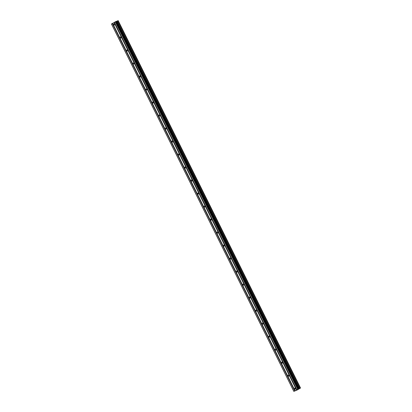 <?xml version="1.0" encoding="UTF-8"?>
<svg xmlns="http://www.w3.org/2000/svg" width="412" height="412" viewBox="0 0 412 412"><rect width="100%" height="100%" fill="white"/><g stroke="black" fill="none" stroke-linecap="round" stroke-linejoin="round"><path stroke-width="0.62" d="M114.557 24.267A0.592 0.453 68.4 0 1 113.764 24.715A0.592 0.453 68.4 0 1 114.557 24.267M121.015 37.271A0.592 0.453 68.4 0 1 120.222 37.724A0.592 0.453 68.4 0 1 121.015 37.271M127.473 50.274A0.592 0.453 68.4 0 1 126.68 50.727A0.592 0.453 68.4 0 1 127.473 50.274M133.926 63.283A0.592 0.453 68.4 0 1 133.133 63.736A0.592 0.453 68.4 0 1 133.926 63.283M140.384 76.287A0.592 0.453 68.4 0 1 139.591 76.74A0.592 0.453 68.4 0 1 140.384 76.287M146.837 89.296A0.592 0.453 68.4 0 1 146.049 89.744A0.592 0.453 68.4 0 1 146.837 89.296M153.295 102.3A0.592 0.453 68.4 0 1 152.502 102.753A0.592 0.453 68.4 0 1 153.295 102.3M159.753 115.309A0.592 0.453 68.4 0 1 158.96 115.757A0.592 0.453 68.4 0 1 159.753 115.309M166.206 128.312A0.592 0.453 68.4 0 1 165.413 128.765A0.592 0.453 68.4 0 1 166.206 128.312M172.664 141.316A0.592 0.453 68.4 0 1 171.871 141.769A0.592 0.453 68.4 0 1 172.664 141.316M179.122 154.325A0.592 0.453 68.4 0 1 178.329 154.778A0.592 0.453 68.4 0 1 179.122 154.325M185.575 167.329A0.592 0.453 68.4 0 1 184.782 167.782A0.592 0.453 68.4 0 1 185.575 167.329M192.033 180.338A0.592 0.453 68.4 0 1 191.24 180.786A0.592 0.453 68.4 0 1 192.033 180.338M198.486 193.341A0.592 0.453 68.4 0 1 197.698 193.794A0.592 0.453 68.4 0 1 198.486 193.341M204.944 206.35A0.592 0.453 68.4 0 1 204.151 206.798A0.592 0.453 68.4 0 1 204.944 206.35M211.402 219.354A0.592 0.453 68.4 0 1 210.609 219.807A0.592 0.453 68.4 0 1 211.402 219.354M217.855 232.358A0.592 0.453 68.4 0 1 217.062 232.811A0.592 0.453 68.4 0 1 217.855 232.358M224.313 245.367A0.592 0.453 68.4 0 1 223.52 245.82A0.592 0.453 68.4 0 1 224.313 245.367M230.772 258.37A0.592 0.453 68.4 0 1 229.978 258.824A0.592 0.453 68.4 0 1 230.772 258.37M237.224 271.379A0.592 0.453 68.4 0 1 236.431 271.827A0.592 0.453 68.4 0 1 237.224 271.379M243.683 284.383A0.592 0.453 68.4 0 1 242.889 284.836A0.592 0.453 68.4 0 1 243.683 284.383M250.141 297.392A0.592 0.453 68.4 0 1 249.348 297.84A0.592 0.453 68.4 0 1 250.141 297.392M256.594 310.396A0.592 0.453 68.4 0 1 255.8 310.849A0.592 0.453 68.4 0 1 256.594 310.396M263.052 323.399A0.592 0.453 68.4 0 1 262.259 323.853A0.592 0.453 68.4 0 1 263.052 323.399M269.505 336.408A0.592 0.453 68.4 0 1 268.717 336.862A0.592 0.453 68.4 0 1 269.505 336.408M275.963 349.412A0.592 0.453 68.4 0 1 275.17 349.865A0.592 0.453 68.4 0 1 275.963 349.412M282.421 362.421A0.592 0.453 68.4 0 1 281.628 362.869A0.592 0.453 68.4 0 1 282.421 362.421M288.874 375.425A0.592 0.453 68.4 0 1 288.081 375.878A0.592 0.453 68.4 0 1 288.874 375.425M295.332 388.434A0.592 0.453 68.4 0 1 294.539 388.882A0.592 0.453 68.4 0 1 295.332 388.434M116.194 21.383L298.582 388.804L116.194 21.383L111.446 23.984L293.833 391.4L300.533 388.027L297.222 389.984L293.833 391.4M118.167 20.6L300.533 388.037L118.167 20.6L116.241 21.47M295.028 390.689L112.636 23.283L295.023 390.705M298.051 389.283L297.696 389.489M297.129 389.711L298.128 389.247M296.635 389.994L297.294 389.701M114.181 22.402L296.573 389.819M114.067 22.459L296.455 389.876M114.412 22.269L296.805 389.69M114.423 22.258L296.81 389.675M115.247 21.79L297.634 389.206M115.592 21.62L297.979 389.036M117.07 21.105L299.462 388.526M117.157 21.069L299.545 388.485M111.467 23.942L293.854 391.359M112.285 23.474L294.678 390.89M112.404 23.417L294.791 390.834M116.148 21.398L298.535 388.815M116.663 21.3L299.05 388.722M116.797 21.244L299.184 388.66M117.796 20.755L300.183 388.176M300.245 388.14L117.858 20.724L300.245 388.145M117.925 20.693L300.312 388.109M118.141 20.605L300.533 388.027"/></g></svg>
